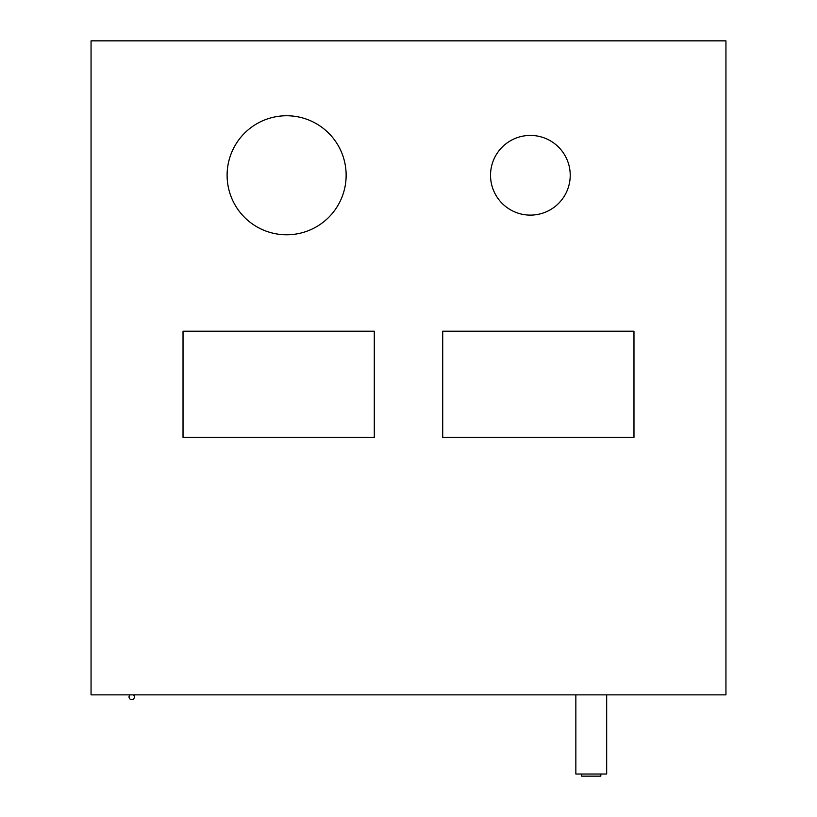 <?xml version="1.0" encoding="UTF-8"?>
<svg xmlns="http://www.w3.org/2000/svg" width="817" height="817" viewBox="0 0 817 817"><rect width="100%" height="100%" fill="white"/><g stroke="black" fill="none" stroke-linecap="round" stroke-linejoin="round"><path stroke-width="1.23" d="M725.945 694.858L91.055 694.858L91.055 40.85L725.945 40.85L725.945 694.858M183.028 437.452L183.028 331.202L374.288 331.202L374.288 437.452L183.028 437.452M442.712 437.452L442.712 331.202L633.972 331.202L633.972 437.452L442.712 437.452M346.142 175.267A59.518 59.518 0 0 1 256.865 226.809A59.518 59.518 0 0 1 256.865 123.724A59.518 59.518 0 0 1 346.142 175.267M570.225 175.267A39.849 39.849 0 0 0 510.451 140.759A39.849 39.849 0 0 0 510.451 209.775A39.849 39.849 0 0 0 570.225 175.267M133.294 694.858A2.655 2.655 0 0 1 133.661 698.78A2.655 2.655 0 0 1 129.74 698.78A2.655 2.655 0 0 1 130.107 694.858A2.655 2.655 0 0 0 129.74 698.78A2.655 2.655 0 0 0 133.661 698.78A2.655 2.655 0 0 0 133.294 694.858M575.852 694.858L575.852 774.026L606.674 774.026L606.674 694.858M600.822 774.026L600.822 776.15L581.704 776.15L581.704 774.026"/></g></svg>
